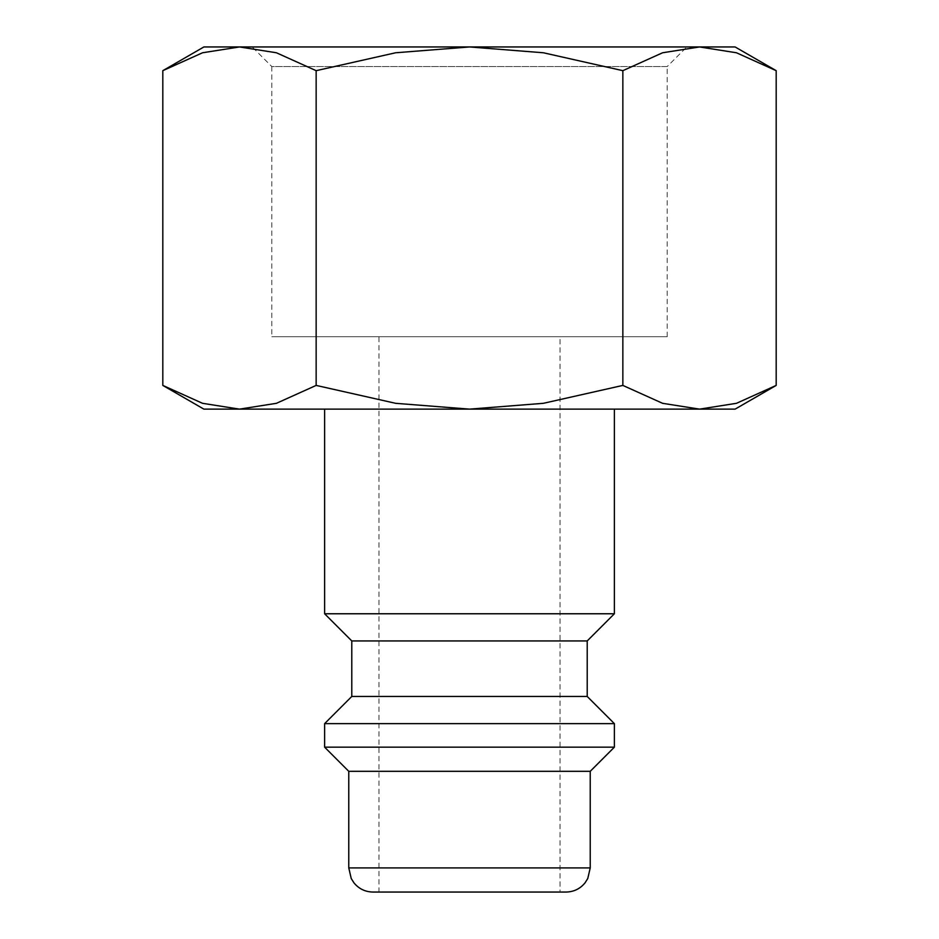 <?xml version="1.0" encoding="UTF-8"?>
<svg xmlns="http://www.w3.org/2000/svg" width="939" height="939" viewBox="0 0 939 939"><rect width="100%" height="100%" fill="white"/><g stroke="black" fill="none" stroke-linecap="round" stroke-linejoin="round"><path stroke-width="0.7" stroke-dasharray="4.7 3.52" d="M614.376 613.766L324.624 613.766M324.624 409.134L614.376 409.134L324.624 409.134M587.215 640.938L351.785 640.938M587.215 696.468L351.785 696.468M614.376 723.629L324.624 723.629M614.376 747.174L324.624 747.174M590.232 771.318L348.768 771.318M566.088 892.05L372.912 892.05M776.189 70.671L736.458 52.772L699.52 46.95L662.582 52.772L622.85 70.671L543.376 52.772L469.5 46.95L203.892 46.95M735.108 46.95L469.5 46.95L395.624 52.772L316.15 70.671L276.418 52.772L239.48 46.95L202.542 52.772L162.811 70.671M735.108 409.134L699.52 409.134L736.458 403.312L776.189 385.413M162.811 385.413L202.542 403.312L239.48 409.134L203.892 409.134M667.206 336.702L667.206 66.552L271.794 66.552L271.794 336.702L667.206 336.702L271.794 336.702M686.808 46.95L252.192 46.95L271.794 66.552L667.206 66.552L686.808 46.95L252.192 46.95M560.043 892.05L378.957 892.05L378.957 336.702L560.043 336.702L560.043 892.05L378.957 892.05M560.043 336.702L378.957 336.702M469.5 409.134L239.48 409.134L276.418 403.312L316.15 385.413L395.624 403.312L469.5 409.134L543.376 403.312L622.85 385.413L662.582 403.312L699.52 409.134L469.5 409.134M316.15 385.413L316.15 70.671M622.85 385.413L622.85 70.671M590.232 867.906L348.768 867.906"/><path stroke-width="1.41" d="M324.624 409.134L324.624 613.766L351.785 640.938L351.785 696.468L324.624 723.629L324.624 747.174L348.768 771.318L348.768 867.906L590.232 867.906L590.232 771.318L614.376 747.174L614.376 723.629L587.215 696.468L587.215 640.938L614.376 613.766L614.376 409.134M348.768 867.906L351.233 878.528L353.956 882.848C358.874 888.81 365.189 891.886 372.912 892.05L566.088 892.05C573.811 891.886 580.126 888.81 585.044 882.848L587.767 878.528L590.232 867.906M776.189 70.671L735.108 46.95L699.52 46.95L736.458 52.772L776.189 70.671L776.189 385.413L736.458 403.312L699.52 409.134L735.108 409.134L776.189 385.413M203.892 46.95L162.811 70.671L202.542 52.772L239.48 46.95L469.5 46.95L543.376 52.772L622.85 70.671L662.582 52.772L699.52 46.95L469.5 46.95L395.624 52.772L316.15 70.671L276.418 52.772L239.48 46.95L203.892 46.95M162.811 385.413L203.892 409.134L699.52 409.134L662.582 403.312L622.85 385.413L543.376 403.312L469.5 409.134L395.624 403.312L316.15 385.413L276.418 403.312L239.48 409.134L202.542 403.312L162.811 385.413L162.811 70.671M316.15 385.413L316.15 70.671M622.85 385.413L622.85 70.671M348.768 771.318L590.232 771.318M324.624 747.174L614.376 747.174M324.624 723.629L614.376 723.629M351.785 696.468L587.215 696.468M351.785 640.938L587.215 640.938M324.624 613.766L614.376 613.766"/></g></svg>
